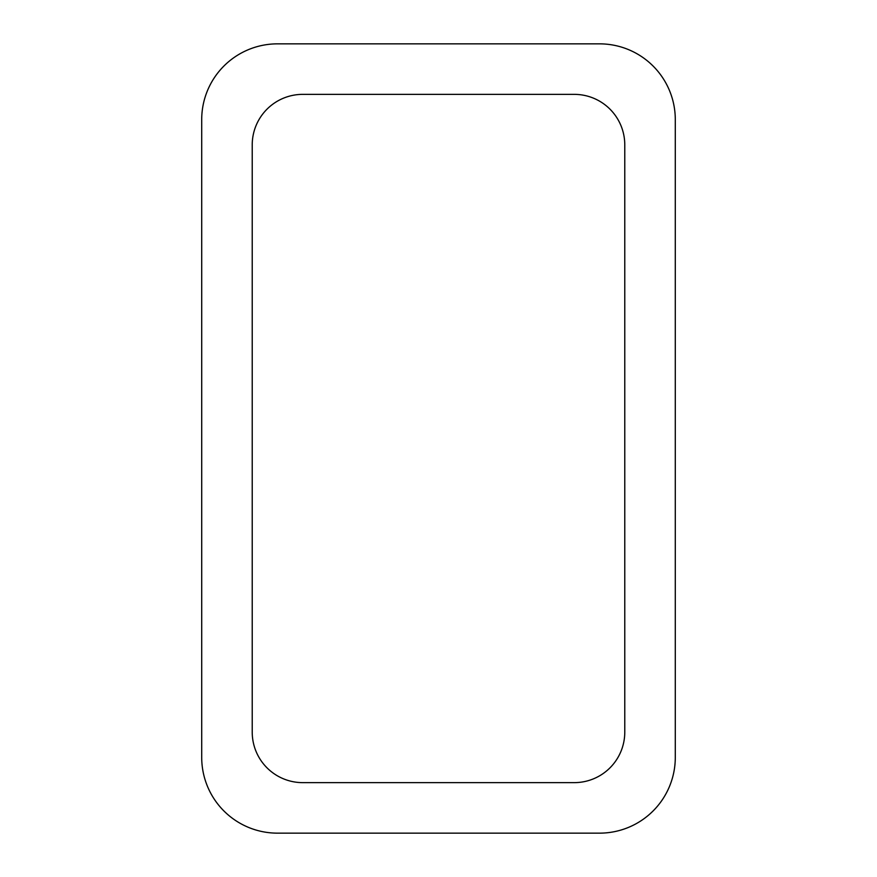 <?xml version="1.0" encoding="UTF-8"?>
<svg xmlns="http://www.w3.org/2000/svg" width="877" height="877" viewBox="0 0 877 877"><rect width="100%" height="100%" fill="white"/><g stroke="black" fill="none" stroke-linecap="round" stroke-linejoin="round"><path stroke-width="1.32" d="M277.483 43.85L599.517 43.85A75.773 75.773 0 0 1 675.29 119.623L675.29 757.377A75.773 75.773 0 0 1 599.517 833.15L277.483 833.15A75.773 75.773 0 0 1 201.71 757.377L201.71 119.623A75.773 75.773 0 0 1 277.483 43.85M252.225 732.12L252.225 144.88A50.515 50.515 0 0 1 302.74 94.365L574.26 94.365A50.515 50.515 0 0 1 624.775 144.88L624.775 732.12A50.515 50.515 0 0 1 574.26 782.635L302.74 782.635A50.515 50.515 0 0 1 252.225 732.12"/></g></svg>
